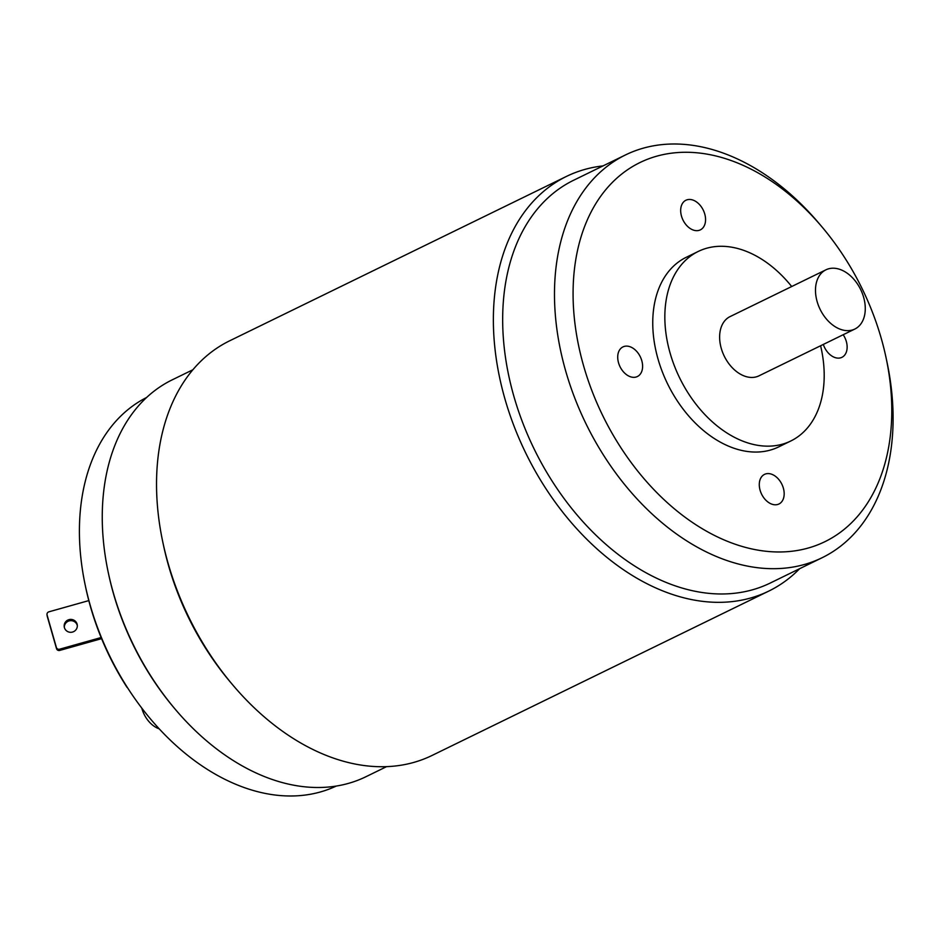 <?xml version="1.0" encoding="UTF-8"?>
<svg xmlns="http://www.w3.org/2000/svg" width="940" height="940" viewBox="0 0 940 940"><rect width="100%" height="100%" fill="white"/><g stroke="black" fill="none" stroke-linecap="round" stroke-linejoin="round"><path stroke-width="1.41" d="M127.335 687.422A27.683 18.953 -116 0 0 127.041 687.375A209.608 143.479 -116 0 1 85.481 586.419M336.25 786.063A216.2 147.991 -116 0 1 301.34 795.487A216.2 147.991 64 0 1 99.24 632.056A216.2 147.991 64 0 1 146.593 397.491M141.764 708.055A23.911 16.368 64 0 0 141.917 708.596A23.911 16.368 64 0 0 159.224 728.841M88.806 600.601L48.904 611.823A2.632 2.597 -7 0 0 47.082 615.03L56.365 647.425A2.632 2.597 -7 0 0 59.62 649.199L101.132 637.532M101.59 638.659L59.772 650.409A2.632 2.597 173 0 1 56.518 648.635L47.223 616.229A2.632 2.597 173 0 1 47.153 615.841L47 614.631M64.32 627.274A6.592 6.474 173 0 1 77.338 625.688M64.413 627.661A6.592 6.474 173 0 1 69.466 619.53A6.592 6.474 173 0 1 77.291 625.077A6.592 6.474 173 0 1 64.413 627.661M192.876 369.761L172.22 379.842A220.818 151.152 64 0 0 108.218 572.296L108.558 573.894A216.2 147.991 64 0 0 173.783 707.538L174.84 708.784A220.818 151.152 64 0 0 328.93 786.991A220.818 151.152 -116 0 0 365.942 776.722L386.587 766.641M108.218 572.296A220.818 151.152 64 0 0 174.84 708.784M566.456 176.415L229.63 340.821A230.7 157.92 64 0 0 162.761 541.887L163.489 545.306A220.818 151.152 64 0 0 230.112 681.806L232.368 684.485A230.7 157.92 64 0 0 393.355 766.194A230.7 157.92 -116 0 0 432.024 755.466L768.85 591.06A230.7 157.92 -116 0 1 730.18 601.8A230.7 157.92 64 0 1 514.121 426.349A230.7 157.92 64 0 1 566.456 176.415A230.7 157.92 64 0 1 603.034 165.898M162.761 541.887A230.7 157.92 64 0 0 232.368 684.485M799.635 568.7A230.7 157.92 -116 0 1 768.85 591.06M625.488 154.936L573.67 180.233A224.108 153.408 64 0 0 522.828 423.024A224.108 153.408 64 0 0 732.707 593.457A224.108 153.408 -116 0 0 770.271 583.035L822.089 557.737A224.108 153.408 -116 0 1 784.536 568.171A224.108 153.408 64 0 1 574.645 397.738A224.108 153.408 64 0 1 625.488 154.936A224.108 153.408 64 0 1 663.053 144.513A224.108 153.408 -116 0 1 819.433 223.885L822.453 227.457A210.924 144.384 -116 0 1 886.091 357.846A210.924 144.384 -116 0 1 789.6 551.486A210.924 144.384 64 0 1 583.67 366.083A210.924 144.384 64 0 1 675.261 152.762A210.924 144.384 -116 0 1 822.453 227.457M886.091 357.846L887.055 362.417A224.108 153.408 -116 0 1 822.089 557.737M778.684 446.899A105.468 72.192 -116 0 1 658.047 359.103A105.468 72.192 -116 0 1 686.165 257.349L698.255 251.438A105.468 72.192 64 0 0 670.138 353.205A105.468 72.192 -116 0 0 790.775 441.001L778.684 446.899M823.323 344.428A16.474 11.28 64 0 0 839.161 358.093A16.474 11.28 64 0 0 841.923 357.329A16.474 11.28 64 0 0 843.192 334.734M783.349 488.095A16.474 11.28 64 0 0 764.502 474.383A16.474 11.28 64 0 0 760.107 490.281A16.474 11.28 64 0 0 778.955 503.993A16.474 11.28 64 0 0 783.349 488.095M634.629 377.304A16.474 11.28 64 0 0 637.391 376.529A16.474 11.28 64 0 0 641.127 358.68A16.474 11.28 64 0 0 625.688 346.143A16.474 11.28 64 0 0 622.926 346.919A16.474 11.28 64 0 0 619.19 364.767A16.474 11.28 64 0 0 634.629 377.304M681.5 216.153A16.474 11.28 64 0 0 700.359 229.865A16.474 11.28 64 0 0 704.741 213.968A16.474 11.28 64 0 0 685.894 200.255A16.474 11.28 64 0 0 681.5 216.153M820.608 345.755A105.468 72.192 -116 0 1 790.775 441.001M791.692 286.524A105.468 72.192 64 0 0 698.255 251.438M758.98 375.836A32.959 22.56 -116 0 1 721.274 348.399A32.959 22.56 64 0 1 730.063 316.604L825.931 269.815A32.959 22.56 64 0 0 817.142 301.611A32.959 22.56 -116 0 0 854.836 329.047L758.98 375.836M825.931 269.815A32.959 22.56 64 0 1 863.625 297.252A32.959 22.56 -116 0 1 854.836 329.047M59.62 649.199L59.772 650.409M56.365 647.425L56.518 648.635M47.223 616.229L47.082 615.03"/></g></svg>
